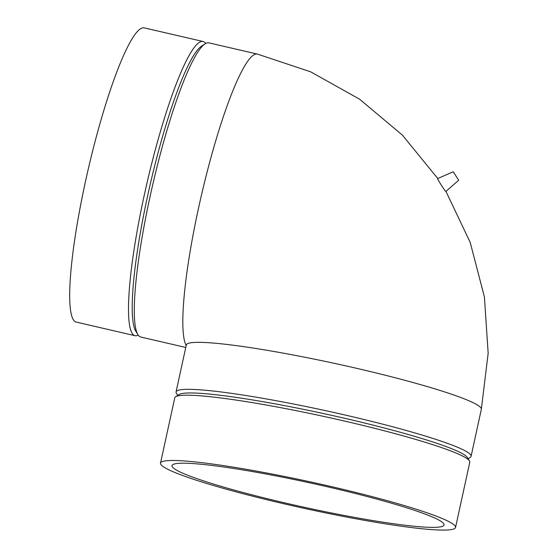 <?xml version="1.0" encoding="UTF-8"?>
<svg xmlns="http://www.w3.org/2000/svg" width="558" height="558" viewBox="0 0 558 558"><rect width="100%" height="100%" fill="white"/><g stroke="black" fill="none" stroke-linecap="round" stroke-linejoin="round"><path stroke-width="0.84" d="M138.196 335.1A150.981 22.773 -77 0 1 134.994 335.7A150.981 22.773 -77 0 1 133.195 334.688A150.981 22.773 -77 0 1 148.393 177.067A150.981 22.773 -77 0 1 203.154 41.522A150.981 22.773 -77 0 1 204.953 42.534A150.981 22.773 -77 0 1 205.769 43.468M134.994 335.7L76.188 322.071A150.981 22.773 -77 0 1 74.388 321.066A150.981 22.773 -77 0 1 89.587 163.445A150.981 22.773 -77 0 1 144.348 27.9L203.154 41.522M177.772 395.371L176.398 393.25A150.981 13.58 12.3 0 1 176.056 391.918A150.981 13.58 12.3 0 1 315.423 408.477A150.981 13.58 12.3 0 1 469.857 453.968A150.981 13.58 12.3 0 1 471.078 456.305A150.981 13.58 12.3 0 1 470.213 457.372L468.078 458.732M173.119 467.75A139.242 12.527 12.3 0 1 171.997 465.595A139.242 12.527 12.3 0 1 300.525 480.863A139.242 12.527 12.3 0 1 442.947 522.818A139.242 12.527 12.3 0 1 444.07 524.973A139.242 12.527 12.3 0 1 315.542 509.705A139.242 12.527 12.3 0 1 173.119 467.75M458.69 180.248L453.277 171.766L458.69 180.248L445.807 191.506C444.705 190.787 436.119 177.102 437.73 178.644M186.184 345.514A150.981 22.773 -77 0 1 204.068 184.126A150.981 22.773 -77 0 1 257.489 54.112L208.971 42.875A150.981 22.773 103 0 0 205.184 43.81A150.981 22.773 103 0 0 152.704 184.817A150.981 22.773 103 0 0 137.826 334.535A150.981 22.773 103 0 0 139.012 336.042A150.981 22.773 103 0 0 140.811 337.046L185.758 347.46M161.743 465.428A150.981 13.58 12.3 0 1 160.523 463.091A150.981 13.58 12.3 0 1 299.89 479.643A150.981 13.58 12.3 0 1 454.324 525.141A150.981 13.58 12.3 0 1 455.544 527.477A150.981 13.58 12.3 0 1 316.177 510.926A150.981 13.58 12.3 0 1 161.743 465.428M455.544 527.477L469.794 462.184A150.981 13.58 -167.7 0 0 469.452 460.852A150.981 13.58 -167.7 0 0 468.574 459.848A150.981 13.58 -167.7 0 0 320.808 415.773A150.981 13.58 -167.7 0 0 175.637 396.731A150.981 13.58 -167.7 0 0 174.773 397.798L160.523 463.091M175.637 396.731L179.216 394.457A147.961 13.308 12.3 0 1 321.478 413.122A147.961 13.308 12.3 0 1 466.293 456.311A147.961 13.308 12.3 0 1 467.151 457.295L469.452 460.852M137.826 334.535L135.657 330.971A147.961 22.32 -77 0 1 150.242 184.245A147.961 22.32 -77 0 1 201.668 46.063L205.184 43.81M176.056 391.918L186.309 344.942A150.981 13.58 12.3 0 1 325.677 361.493A150.981 13.58 12.3 0 1 480.11 406.984A150.981 13.58 12.3 0 1 481.331 409.328L471.078 456.305M453.277 171.766L437.625 178.581M437.786 178.511L402.395 135.12L359.512 99.136L310.632 71.815L257.489 54.112M446.002 191.492L470.199 242.395L484.414 296.968L488.159 353.27L481.331 409.328"/></g></svg>
